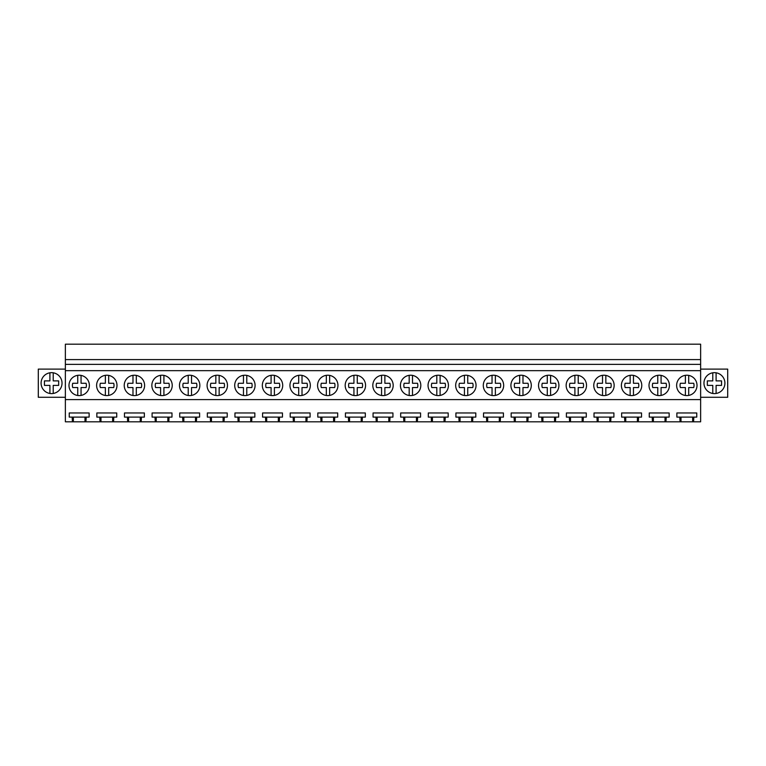 <?xml version="1.0" encoding="UTF-8"?>
<svg xmlns="http://www.w3.org/2000/svg" width="766" height="766" viewBox="0 0 766 766"><rect width="100%" height="100%" fill="white"/><g stroke="black" fill="none" stroke-linecap="round" stroke-linejoin="round"><path stroke-width="1.15" d="M65.369 399.603L65.369 364.367L700.631 364.367L700.631 399.603L65.369 399.603L65.369 421.807L72.435 421.807L72.138 417.116M65.369 364.367L65.369 344.193L700.631 344.193L700.631 359.589L65.369 359.589M700.631 364.367L700.631 359.589M700.631 370.658L65.369 370.658M70.233 380.53A10.188 10.188 0 0 0 74.292 394.356A10.188 10.188 0 0 0 88.119 390.296A10.188 10.188 0 0 0 84.059 376.47A10.188 10.188 0 0 0 70.233 380.53M614.15 385.413A10.188 10.188 0 0 1 612.905 390.296A10.188 10.188 0 0 0 608.846 376.47A10.188 10.188 0 0 0 595.019 380.53A10.188 10.188 0 0 0 599.079 394.356A10.188 10.188 0 0 0 612.905 390.296A10.188 10.188 0 0 1 602.526 395.495L602.526 387.558L597.518 387.558A6.999 6.999 0 0 1 597.518 383.268L602.526 383.268L602.526 375.321M622.643 380.53A10.188 10.188 0 0 0 626.693 394.356A10.188 10.188 0 0 0 640.52 390.296A10.188 10.188 0 0 0 636.469 376.47A10.188 10.188 0 0 0 622.643 380.53M539.781 380.53A10.188 10.188 0 0 0 543.831 394.356A10.188 10.188 0 0 0 557.667 390.296A10.188 10.188 0 0 0 553.607 376.47A10.188 10.188 0 0 0 539.781 380.53M255.088 385.413A10.188 10.188 0 0 1 253.843 390.296A10.188 10.188 0 0 0 249.783 376.47A10.188 10.188 0 0 0 235.957 380.53A10.188 10.188 0 0 0 240.017 394.356A10.188 10.188 0 0 0 253.843 390.296A10.188 10.188 0 0 1 243.464 395.495L243.464 387.558L238.456 387.558A6.999 6.999 0 0 1 238.456 383.268L243.464 383.268L243.464 375.321M282.711 385.413A10.188 10.188 0 0 1 281.457 390.296A10.188 10.188 0 0 0 277.407 376.47A10.188 10.188 0 0 0 263.581 380.53A10.188 10.188 0 0 0 267.631 394.356A10.188 10.188 0 0 0 281.457 390.296A10.188 10.188 0 0 1 271.087 395.495L271.087 387.558L266.08 387.558A6.999 6.999 0 0 1 266.08 383.268L271.087 383.268L271.087 375.321M291.195 380.53A10.188 10.188 0 0 0 295.255 394.356A10.188 10.188 0 0 0 309.081 390.296A10.188 10.188 0 0 0 305.021 376.47A10.188 10.188 0 0 0 291.195 380.53M208.333 380.53A10.188 10.188 0 0 0 212.393 394.356A10.188 10.188 0 0 0 226.219 390.296A10.188 10.188 0 0 0 222.169 376.47A10.188 10.188 0 0 0 208.333 380.53M125.48 380.53A10.188 10.188 0 0 0 129.531 394.356A10.188 10.188 0 0 0 143.357 390.296A10.188 10.188 0 0 0 139.307 376.47A10.188 10.188 0 0 0 125.48 380.53M116.987 385.413A10.188 10.188 0 0 1 115.743 390.296A10.188 10.188 0 0 0 111.683 376.47A10.188 10.188 0 0 0 97.857 380.53A10.188 10.188 0 0 0 101.916 394.356A10.188 10.188 0 0 0 115.743 390.296A10.188 10.188 0 0 1 105.363 395.495L105.363 387.558L100.356 387.558A6.999 6.999 0 0 1 100.356 383.268L105.363 383.268L105.363 375.321M199.849 385.413A10.188 10.188 0 0 1 198.605 390.296A10.188 10.188 0 0 0 194.545 376.47A10.188 10.188 0 0 0 180.719 380.53A10.188 10.188 0 0 0 184.769 394.356A10.188 10.188 0 0 0 198.605 390.296A10.188 10.188 0 0 1 188.225 395.495L188.225 387.558L183.218 387.558A6.999 6.999 0 0 1 183.218 383.268L188.225 383.268L188.225 375.321M153.095 380.53A10.188 10.188 0 0 0 157.154 394.356A10.188 10.188 0 0 0 170.981 390.296A10.188 10.188 0 0 0 166.921 376.47A10.188 10.188 0 0 0 153.095 380.53M401.681 380.53A10.188 10.188 0 0 0 405.731 394.356A10.188 10.188 0 0 0 419.567 390.296A10.188 10.188 0 0 0 415.507 376.47A10.188 10.188 0 0 0 401.681 380.53M318.819 380.53A10.188 10.188 0 0 0 322.879 394.356A10.188 10.188 0 0 0 336.705 390.296A10.188 10.188 0 0 0 332.645 376.47A10.188 10.188 0 0 0 318.819 380.53M456.919 380.53A10.188 10.188 0 0 0 460.979 394.356A10.188 10.188 0 0 0 474.805 390.296A10.188 10.188 0 0 0 470.745 376.47A10.188 10.188 0 0 0 456.919 380.53M484.543 380.53A10.188 10.188 0 0 0 488.593 394.356A10.188 10.188 0 0 0 502.419 390.296A10.188 10.188 0 0 0 498.369 376.47A10.188 10.188 0 0 0 484.543 380.53M531.288 385.413A10.188 10.188 0 0 1 530.043 390.296A10.188 10.188 0 0 0 525.983 376.47A10.188 10.188 0 0 0 512.157 380.53A10.188 10.188 0 0 0 516.217 394.356A10.188 10.188 0 0 0 530.043 390.296A10.188 10.188 0 0 1 519.664 395.495L519.664 387.558L514.666 387.558A6.999 6.999 0 0 1 514.666 383.268L519.664 383.268L519.664 375.321M448.426 385.413A10.188 10.188 0 0 1 447.181 390.296A10.188 10.188 0 0 0 443.121 376.47A10.188 10.188 0 0 0 429.295 380.53A10.188 10.188 0 0 0 433.355 394.356A10.188 10.188 0 0 0 447.181 390.296A10.188 10.188 0 0 1 436.802 395.495L436.802 387.558L431.804 387.558A6.999 6.999 0 0 1 431.804 383.268L436.802 383.268L436.802 375.321M365.574 385.413A10.188 10.188 0 0 1 364.319 390.296A10.188 10.188 0 0 0 360.269 376.47A10.188 10.188 0 0 0 346.433 380.53A10.188 10.188 0 0 0 350.493 394.356A10.188 10.188 0 0 0 364.319 390.296A10.188 10.188 0 0 1 353.94 395.495L353.94 387.558L348.942 387.558A6.999 6.999 0 0 1 348.942 383.268L353.94 383.268L353.94 375.321M393.188 385.413A10.188 10.188 0 0 1 391.943 390.296A10.188 10.188 0 0 0 387.883 376.47A10.188 10.188 0 0 0 374.057 380.53A10.188 10.188 0 0 0 378.117 394.356A10.188 10.188 0 0 0 391.943 390.296A10.188 10.188 0 0 1 381.564 395.495L381.564 387.558L376.556 387.558A6.999 6.999 0 0 1 376.556 383.268L381.564 383.268L381.564 375.321M650.257 380.53A10.188 10.188 0 0 0 654.317 394.356A10.188 10.188 0 0 0 668.144 390.296A10.188 10.188 0 0 0 664.084 376.47A10.188 10.188 0 0 0 650.257 380.53M567.395 380.53A10.188 10.188 0 0 0 571.455 394.356A10.188 10.188 0 0 0 585.281 390.296A10.188 10.188 0 0 0 581.231 376.47A10.188 10.188 0 0 0 567.395 380.53M697.012 385.413A10.188 10.188 0 0 1 695.767 390.296A10.188 10.188 0 0 0 691.708 376.47A10.188 10.188 0 0 0 677.881 380.53A10.188 10.188 0 0 0 681.941 394.356A10.188 10.188 0 0 0 695.767 390.296A10.188 10.188 0 0 1 685.388 395.495L685.388 387.558L680.38 387.558A6.999 6.999 0 0 1 680.38 383.268L685.388 383.268L685.388 375.321M69.237 417.106L89.124 417.106L89.124 412.97L69.237 412.97L69.237 417.106M700.631 399.603L700.631 421.807L85.916 421.807L86.223 417.116M100.059 421.807L99.752 417.116M96.851 417.106L116.738 417.106L116.738 412.97L96.851 412.97L96.851 417.106M113.54 421.807L113.837 417.116M127.683 421.807L127.376 417.116M124.475 417.106L144.362 417.106L144.362 412.97L124.475 412.97L124.475 417.106M141.155 421.807L141.461 417.116M155.297 421.807L154.991 417.116M152.099 417.106L171.986 417.106L171.986 412.97L152.099 412.97L152.099 417.106M168.779 421.807L169.085 417.116M182.921 421.807L182.614 417.116M179.713 417.106L199.6 417.106L199.6 412.97L179.713 412.97L179.713 417.106M196.393 421.807L196.699 417.116M210.545 421.807L210.238 417.116M207.337 417.106L227.224 417.106L227.224 412.97L207.337 412.97L207.337 417.106M224.017 421.807L224.323 417.116M238.159 421.807L237.853 417.116M234.951 417.106L254.839 417.106L254.839 412.97L234.951 412.97L234.951 417.106M251.641 421.807L251.947 417.116M265.783 421.807L265.476 417.116M262.575 417.106L282.462 417.106L282.462 412.97L262.575 412.97L262.575 417.106M279.255 421.807L279.561 417.116M293.397 421.807L293.1 417.116M290.199 417.106L310.086 417.106L310.086 412.97L290.199 412.97L290.199 417.106M306.879 421.807L307.185 417.116M321.021 421.807L320.715 417.116M317.813 417.106L337.701 417.106L337.701 412.97L317.813 412.97L317.813 417.106M334.503 421.807L334.799 417.116M348.645 421.807L348.339 417.116M345.437 417.106L365.325 417.106L365.325 412.97L345.437 412.97L345.437 417.106M362.117 421.807L362.423 417.116M376.259 421.807L375.953 417.116M373.061 417.106L392.939 417.106L392.939 412.97L373.061 412.97L373.061 417.106M389.741 421.807L390.047 417.116M403.883 421.807L403.577 417.116M400.675 417.106L420.563 417.106L420.563 412.97L400.675 412.97L400.675 417.106M417.355 421.807L417.661 417.116M431.497 421.807L431.201 417.116M428.299 417.106L448.187 417.106L448.187 412.97L428.299 412.97L428.299 417.106M444.979 421.807L445.285 417.116M459.121 421.807L458.815 417.116M455.914 417.106L475.801 417.106L475.801 412.97L455.914 412.97L455.914 417.106M472.603 421.807L472.9 417.116M486.745 421.807L486.439 417.116M483.538 417.106L503.425 417.106L503.425 412.97L483.538 412.97L483.538 417.106M500.217 421.807L500.524 417.116M514.359 421.807L514.053 417.116M511.161 417.106L531.049 417.106L531.049 412.97L511.161 412.97L511.161 417.106M527.841 421.807L528.147 417.116M541.983 421.807L541.677 417.116M538.776 417.106L558.663 417.106L558.663 412.97L538.776 412.97L538.776 417.106M555.455 421.807L555.762 417.116M569.607 421.807L569.301 417.116M566.4 417.106L586.287 417.106L586.287 412.97L566.4 412.97L566.4 417.106M583.079 421.807L583.386 417.116M597.221 421.807L596.915 417.106L594.014 417.106L594.014 412.97L613.901 412.97L613.901 417.106L596.915 417.106M610.703 421.807L611.009 417.106M624.845 421.807L624.539 417.106L621.638 417.106L621.638 412.97L641.525 412.97L641.525 417.106L624.539 417.106M638.317 421.807L638.624 417.106M652.46 421.807L652.163 417.106L649.262 417.106L649.262 412.97L669.149 412.97L669.149 417.106L652.163 417.106M665.941 421.807L666.248 417.106M680.084 421.807L679.777 417.106L676.876 417.106L676.876 412.97L696.763 412.97L696.763 417.106L679.777 417.106M693.565 421.807L693.862 417.106M85.916 421.807L72.435 421.807M65.369 397.276L38.3 397.276L38.3 369.107L65.369 369.107M60.744 388.151A10.465 10.465 0 0 0 56.579 373.952A10.465 10.465 0 0 0 42.369 378.117A10.465 10.465 0 0 0 46.544 392.326A10.465 10.465 0 0 0 60.744 388.151M84.988 421.807L84.988 417.106M73.364 421.807L73.364 417.106M700.631 369.107L727.7 369.107L727.7 397.276L700.631 397.276M705.256 388.151A10.465 10.465 0 0 0 719.456 392.326A10.465 10.465 0 0 0 723.631 378.117A10.465 10.465 0 0 0 709.421 373.952A10.465 10.465 0 0 0 705.256 388.151M692.636 421.807L692.636 417.106M681.012 421.807L681.012 417.106M112.612 421.807L112.612 417.106M100.988 421.807L100.988 417.106M140.235 421.807L140.235 417.106M128.602 421.807L128.602 417.106M167.85 421.807L167.85 417.106M156.226 421.807L156.226 417.106M195.474 421.807L195.474 417.106M183.85 421.807L183.85 417.106M223.088 421.807L223.088 417.106M211.464 421.807L211.464 417.106M250.712 421.807L250.712 417.106M239.088 421.807L239.088 417.106M278.336 421.807L278.336 417.106M266.702 421.807L266.702 417.106M305.95 421.807L305.95 417.106M294.326 421.807L294.326 417.106M333.574 421.807L333.574 417.106M321.95 421.807L321.95 417.106M361.198 421.807L361.198 417.106M349.564 421.807L349.564 417.106M388.812 421.807L388.812 417.106M377.188 421.807L377.188 417.106M416.436 421.807L416.436 417.106M404.802 421.807L404.802 417.106M444.05 421.807L444.05 417.106M432.426 421.807L432.426 417.106M471.674 421.807L471.674 417.106M460.05 421.807L460.05 417.106M499.298 421.807L499.298 417.106M487.664 421.807L487.664 417.106M526.912 421.807L526.912 417.106M515.288 421.807L515.288 417.106M554.536 421.807L554.536 417.106M542.912 421.807L542.912 417.106M582.15 421.807L582.15 417.106M570.526 421.807L570.526 417.106M609.774 421.807L609.774 417.106M598.15 421.807L598.15 417.106M637.398 421.807L637.398 417.106M625.765 421.807L625.765 417.106M665.012 421.807L665.012 417.106M653.388 421.807L653.388 417.106M53.218 372.803L53.218 380.894L58.666 380.894L58.666 385.384L53.218 385.384L53.218 393.475M49.905 393.475L49.905 385.384L44.447 385.384L44.447 380.894L49.905 380.894L49.905 372.803M712.782 372.803A10.465 10.465 0 0 0 712.782 393.475L712.782 385.384L707.334 385.384L707.334 380.894L712.782 380.894L712.782 372.803A10.465 10.465 0 0 1 716.095 372.803A10.465 10.465 0 0 0 716.095 372.803L716.095 380.894L721.553 380.894L721.553 385.384L716.095 385.384L716.095 393.475M81.052 375.397L81.052 383.268L86.06 383.268A6.999 6.999 0 0 1 86.06 387.558L81.052 387.558L81.052 395.428A10.188 10.188 0 0 1 77.739 395.495L77.739 387.558L72.741 387.558A6.999 6.999 0 0 1 72.741 383.268L77.739 383.268L77.739 375.321M77.739 395.495A10.188 10.188 0 0 1 68.988 385.413M89.363 385.413A10.188 10.188 0 0 1 81.052 395.428M105.363 395.495A10.188 10.188 0 0 1 96.612 385.413M108.676 375.397L108.676 383.268L113.684 383.268A6.999 6.999 0 0 1 113.684 387.558L108.676 387.558L108.676 395.428M136.3 375.397L136.3 383.268L141.298 383.268A6.999 6.999 0 0 1 141.298 387.558L136.3 387.558L136.3 395.428A10.188 10.188 0 0 1 132.978 395.495L132.978 387.558L127.979 387.558A6.999 6.999 0 0 1 127.979 383.268L132.978 383.268L132.978 375.321M132.978 395.495A10.188 10.188 0 0 1 124.226 385.413M144.611 385.413A10.188 10.188 0 0 1 136.3 395.428M163.914 375.397L163.914 383.268L168.922 383.268A6.999 6.999 0 0 1 168.922 387.558L163.914 387.558L163.914 395.428A10.188 10.188 0 0 1 160.601 395.495L160.601 387.558L155.603 387.558A6.999 6.999 0 0 1 155.603 383.268L160.601 383.268L160.601 375.321M160.601 395.495A10.188 10.188 0 0 1 151.85 385.413M172.226 385.413A10.188 10.188 0 0 1 163.914 395.428M188.225 395.495A10.188 10.188 0 0 1 179.474 385.413M191.538 375.397L191.538 383.268L196.536 383.268A6.999 6.999 0 0 1 196.536 387.558L191.538 387.558L191.538 395.428M219.153 375.397L219.153 383.268L224.16 383.268A6.999 6.999 0 0 1 224.16 387.558L219.153 387.558L219.153 395.428A10.188 10.188 0 0 1 215.84 395.495L215.84 387.558L210.841 387.558A6.999 6.999 0 0 1 210.841 383.268L215.84 383.268L215.84 375.321M215.84 395.495A10.188 10.188 0 0 1 207.088 385.413M227.464 385.413A10.188 10.188 0 0 1 219.153 395.428M243.464 395.495A10.188 10.188 0 0 1 234.712 385.413M246.776 375.397L246.776 383.268L251.784 383.268A6.999 6.999 0 0 1 251.784 387.558L246.776 387.558L246.776 395.428M271.087 395.495A10.188 10.188 0 0 1 262.326 385.413M274.4 375.397L274.4 383.268L279.399 383.268A6.999 6.999 0 0 1 279.399 387.558L274.4 387.558L274.4 395.428M302.015 375.397L302.015 383.268L307.022 383.268A6.999 6.999 0 0 1 307.022 387.558L302.015 387.558L302.015 395.428A10.188 10.188 0 0 1 298.702 395.495L298.702 387.558L293.704 387.558A6.999 6.999 0 0 1 293.704 383.268L298.702 383.268L298.702 375.321M298.702 395.495A10.188 10.188 0 0 1 289.95 385.413M310.326 385.413A10.188 10.188 0 0 1 302.015 395.428M329.639 375.397L329.639 383.268L334.637 383.268A6.999 6.999 0 0 1 334.637 387.558L329.639 387.558L329.639 395.428A10.188 10.188 0 0 1 326.326 395.495L326.326 387.558L321.318 387.558A6.999 6.999 0 0 1 321.318 383.268L326.326 383.268L326.326 375.321M326.326 395.495A10.188 10.188 0 0 1 317.574 385.413M337.95 385.413A10.188 10.188 0 0 1 329.639 395.428M353.94 395.495A10.188 10.188 0 0 1 345.188 385.413M357.262 375.397L357.262 383.268L362.261 383.268A6.999 6.999 0 0 1 362.261 387.558L357.262 387.558L357.262 395.428M381.564 395.495A10.188 10.188 0 0 1 372.812 385.413M384.877 375.397L384.877 383.268L389.884 383.268A6.999 6.999 0 0 1 389.884 387.558L384.877 387.558L384.877 395.428M412.501 375.397L412.501 383.268L417.499 383.268A6.999 6.999 0 0 1 417.499 387.558L412.501 387.558L412.501 395.428A10.188 10.188 0 0 1 409.188 395.495L409.188 387.558L404.18 387.558A6.999 6.999 0 0 1 404.18 383.268L409.188 383.268L409.188 375.321M409.188 395.495A10.188 10.188 0 0 1 400.426 385.413M420.812 385.413A10.188 10.188 0 0 1 412.501 395.428M436.802 395.495A10.188 10.188 0 0 1 428.05 385.413M440.115 375.397L440.115 383.268L445.123 383.268A6.999 6.999 0 0 1 445.123 387.558L440.115 387.558L440.115 395.428M467.739 375.397L467.739 383.268L472.746 383.268A6.999 6.999 0 0 1 472.746 387.558L467.739 387.558L467.739 395.428A10.188 10.188 0 0 1 464.426 395.495L464.426 387.558L459.418 387.558A6.999 6.999 0 0 1 459.418 383.268L464.426 383.268L464.426 375.321M464.426 395.495A10.188 10.188 0 0 1 455.674 385.413M476.05 385.413A10.188 10.188 0 0 1 467.739 395.428M495.363 375.397L495.363 383.268L500.361 383.268A6.999 6.999 0 0 1 500.361 387.558L495.363 387.558L495.363 395.428A10.188 10.188 0 0 1 492.04 395.495L492.04 387.558L487.042 387.558A6.999 6.999 0 0 1 487.042 383.268L492.04 383.268L492.04 375.321M492.04 395.495A10.188 10.188 0 0 1 483.289 385.413M503.674 385.413A10.188 10.188 0 0 1 495.363 395.428M519.664 395.495A10.188 10.188 0 0 1 510.912 385.413M522.977 375.397L522.977 383.268L527.985 383.268A6.999 6.999 0 0 1 527.985 387.558L522.977 387.558L522.977 395.428M550.601 375.397L550.601 383.268L555.599 383.268A6.999 6.999 0 0 1 555.599 387.558L550.601 387.558L550.601 395.428A10.188 10.188 0 0 1 547.288 395.495L547.288 387.558L542.28 387.558A6.999 6.999 0 0 1 542.28 383.268L547.288 383.268L547.288 375.321M547.288 395.495A10.188 10.188 0 0 1 538.536 385.413M558.912 385.413A10.188 10.188 0 0 1 550.601 395.428M578.215 375.397L578.215 383.268L583.223 383.268A6.999 6.999 0 0 1 583.223 387.558L578.215 387.558L578.215 395.428A10.188 10.188 0 0 1 574.902 395.495L574.902 387.558L569.904 387.558A6.999 6.999 0 0 1 569.904 383.268L574.902 383.268L574.902 375.321M574.902 395.495A10.188 10.188 0 0 1 566.151 385.413M586.526 385.413A10.188 10.188 0 0 1 578.215 395.428M602.526 395.495A10.188 10.188 0 0 1 593.774 385.413M605.839 375.397L605.839 383.268L610.847 383.268A6.999 6.999 0 0 1 610.847 387.558L605.839 387.558L605.839 395.428M633.463 375.397L633.463 383.268L638.461 383.268A6.999 6.999 0 0 1 638.461 387.558L633.463 387.558L633.463 395.428A10.188 10.188 0 0 1 630.15 395.495L630.15 387.558L625.142 387.558A6.999 6.999 0 0 1 625.142 383.268L630.15 383.268L630.15 375.321M630.15 395.495A10.188 10.188 0 0 1 621.389 385.413M641.774 385.413A10.188 10.188 0 0 1 633.463 395.428M661.077 375.397L661.077 383.268L666.085 383.268A6.999 6.999 0 0 1 666.085 387.558L661.077 387.558L661.077 395.428A10.188 10.188 0 0 1 657.764 395.495L657.764 387.558L652.766 387.558A6.999 6.999 0 0 1 652.766 383.268L657.764 383.268L657.764 375.321M657.764 395.495A10.188 10.188 0 0 1 649.013 385.413M669.388 385.413A10.188 10.188 0 0 1 661.077 395.428M685.388 395.495A10.188 10.188 0 0 1 676.637 385.413M688.701 375.397L688.701 383.268L693.699 383.268A6.999 6.999 0 0 1 693.699 387.558L688.701 387.558L688.701 395.428"/></g></svg>
